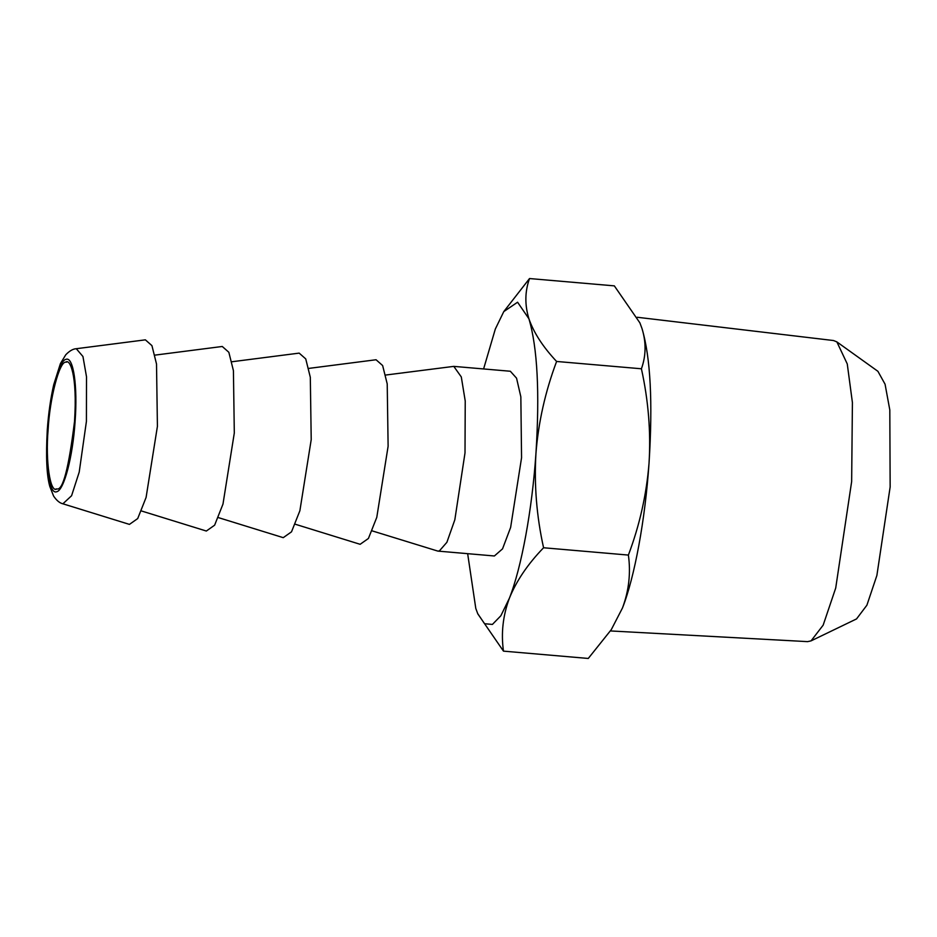 <?xml version="1.0" encoding="UTF-8"?>
<svg xmlns="http://www.w3.org/2000/svg" width="937" height="937" viewBox="0 0 937 937"><rect width="100%" height="100%" fill="white"/><g stroke="black" fill="none" stroke-linecap="round" stroke-linejoin="round"><path stroke-width="1.41" d="M836.87 341.9L877.91 371.31L885.067 384.205L889.81 409.973L890.15 486.971L876.88 575.47L866.901 605.197L856.535 618.924L811.055 640.873L823.166 625.155L835.71 588.049L851.651 481.548L852.412 402.57L847.259 363.931L836.87 341.9L833.555 340.541L637.254 317.268M610.444 630.941L807.565 641.634L811.055 640.873M56.888 488.927C62.873 490.637 68.752 468.16 74.515 421.521C77.619 374.671 69.795 358.438 65.754 362.162C59.418 361.319 49.731 398.389 48.127 429.568C45.339 461.098 50.165 493.752 56.888 488.927L55.833 489.044M66.808 362.045L65.754 362.162M639.983 323.101L642.009 328.547C650.536 357.477 652.878 402.348 649.036 463.147C645.195 519.684 634.665 577.028 622.473 607.984L611.275 629.664L622.473 607.984C628.914 590.638 630.882 572.999 628.387 555.079C639.643 525.2 646.53 494.56 649.036 463.147C650.957 432.062 648.416 400.603 641.412 368.78C646.073 355.861 646.272 342.438 642.009 328.547L639.889 322.867L614.332 285.867L529.522 278.547C524.861 291.466 524.661 304.876 528.925 318.779C533.739 332.705 542.968 346.924 556.601 361.459L641.412 368.78M556.601 361.459C545.264 391.701 538.377 422.341 535.952 453.391C534.067 484.851 536.608 516.31 543.577 547.758C527.8 564.062 516.404 580.893 509.388 598.228C502.935 615.574 500.967 633.213 503.474 651.133L588.272 658.453L611.275 629.664M543.577 547.758L628.387 555.079M467.657 553.673L475.797 608.453L477.718 613.641L484.534 623.714L492.405 624.429L500.85 615.773L509.388 598.228C521.581 567.272 532.099 509.915 535.952 453.391C539.794 392.58 537.451 347.709 528.925 318.779L517.575 302.218L503.79 311.588L529.522 278.547M503.474 651.133L477.823 613.899M76.284 348.716L145.376 339.838L151.935 345.636L156.514 364.001L157.416 426.335L146.09 497.442L137.716 518.559L129.435 524.392L62.896 503.801L71.587 495.732L79.212 472.096L86.415 421.404L86.509 376.779L82.948 356.505L76.284 348.716C73.027 348.869 69.525 350.883 65.766 354.772L60.413 363.591L53.737 384.662C50.61 398.377 48.455 413.451 47.283 429.907C45.819 456.542 46.651 475.375 49.802 486.432L53.573 496.036C56.607 500.51 59.722 503.099 62.896 503.801M503.79 311.588L495.333 329.016L483.597 368.944M453.789 366.379L510.337 371.251L516.556 378.173L520.843 396.82L521.558 457.771L510.63 527.426L502.525 548.871L494.385 555.981L437.837 551.097L439.371 550.933L446.89 542.3L454.832 519.789L465.01 452.887L465.232 401.024L461.297 376.932L453.789 366.379L385.634 375.046M154.945 355.123L222.268 346.479L228.839 352.277L233.418 370.642L234.309 432.976L222.983 504.071L214.62 525.188L206.339 531.033L141.487 510.97M372.188 530.881L437.837 551.097M231.837 361.764L299.172 353.12L305.743 358.906L310.311 377.283L311.213 439.617L299.887 510.712L291.512 531.829L283.243 537.662L218.391 517.611M308.741 368.405L376.065 359.749L382.636 365.547L387.215 383.912L388.117 446.258L376.779 517.353L368.417 538.47L360.136 544.303L295.284 524.24M47.541 429.743C44.871 465.174 49.263 494.9 56.688 491.749C63.997 490.414 72.817 456.67 75.101 421.345C77.771 385.915 73.379 356.189 65.953 359.339C58.644 360.675 49.825 394.43 47.541 429.743"/></g></svg>
